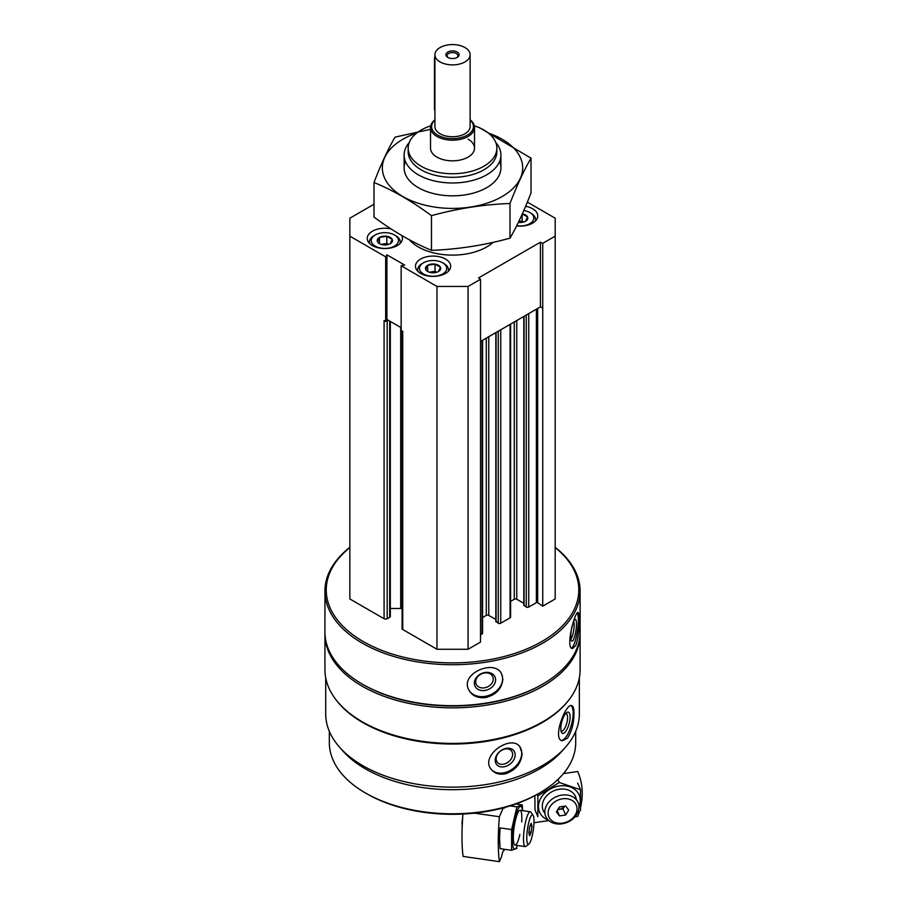 <?xml version="1.0" encoding="UTF-8"?>
<svg xmlns="http://www.w3.org/2000/svg" width="907" height="907" viewBox="0 0 907 907"><rect width="100%" height="100%" fill="white"/><g stroke="black" fill="none" stroke-linecap="round" stroke-linejoin="round"><path stroke-width="1.36" d="M522.16 213.848L527.545 216.966L525.572 221.206M522.341 213.871A7.619 4.399 180 0 1 525.572 214.982A7.619 4.399 180 0 1 526.831 220.254A7.619 4.399 180 0 1 518.385 222.374M377.493 241.693A7.619 4.399 180 0 1 381.042 236.738A7.619 4.399 180 0 1 390.248 237.441A7.619 4.399 180 0 1 390.248 243.666A7.619 4.399 180 0 1 379.466 243.666A7.619 4.399 180 0 1 377.493 241.693L379.466 237.441L386.824 236.296L392.221 239.414L390.248 243.666M425.712 269.526L427.685 265.275L435.054 264.141L440.439 267.248L438.466 271.499M431.108 272.644A7.619 4.399 180 0 1 427.685 271.499A7.619 4.399 180 0 1 427.685 265.275A7.619 4.399 180 0 1 438.466 265.275A7.619 4.399 180 0 1 439.68 270.592A7.619 4.399 180 0 1 431.108 272.644M386.019 320.919L386.915 319.468L388.003 320.103L387.187 320.568A2.199 1.27 180 0 1 386.019 320.919L385.668 321.486L384.08 320.568L384.08 618.733L349.853 598.971L349.853 218.19L374.001 204.245M555.186 547.545A126.266 72.9 180 0 1 536.797 644.276A126.266 72.9 180 0 1 368.242 644.276A126.266 72.9 180 0 1 349.853 547.545M527.341 202.114L555.186 218.19L555.186 598.971L542.737 606.159L537.681 602.679L537.681 308.459M524.076 605.082L526.253 607.055A1.757 1.02 180 0 0 528.736 607.055L536.388 602.645L537.681 602.679M523.815 603.314L516.763 599.244L516.763 320.534M510.596 601.364L514.28 599.244A1.757 1.02 180 0 1 516.763 599.244M510.596 324.094L510.596 617.111A1.757 1.02 180 0 1 510.074 617.826L510.074 324.4M496.072 621.238L498.249 623.222A1.757 1.02 180 0 0 500.743 623.222L510.074 617.826M495.823 619.481L488.76 615.411L488.76 336.701M482.592 617.531L486.277 615.411A1.757 1.02 180 0 1 488.76 615.411M482.592 340.261L482.592 633.279A1.757 1.02 180 0 1 482.07 633.993L480.517 634.889M555.186 236.149L542.737 243.337L540.425 242.214L478.579 277.916L480.517 279.254L480.517 642.077L468.08 649.265L436.97 649.265L402.742 629.503A2.199 1.27 180 0 1 402.096 628.608L402.096 330.976M390.327 608.495L400.701 608.495A13.197 7.619 180 0 1 402.096 608.529M390.327 321.441L390.327 616.397A2.199 1.27 180 0 1 389.681 617.293L387.187 618.733A2.199 1.27 180 0 1 384.08 618.733M579.346 677.824L579.346 713.922A126.821 73.218 180 0 1 452.525 787.14A126.821 73.218 180 0 1 325.704 713.922L325.704 677.824M568.394 700.567A126.821 73.218 180 0 1 452.525 744.035A126.821 73.218 180 0 1 336.644 700.567M567.453 738.219C571.75 731.416 573.916 723.151 573.972 713.435C573.995 708.741 573.247 706.122 571.75 705.567C565.821 702.823 551.887 739.171 562.261 740.815L567.453 738.219M506.117 773.637C515.981 769.805 521.31 763.116 522.103 753.581L519.904 746.767C510.947 733.865 479.145 756.166 491.515 769.692C495.052 773.728 499.916 775.043 506.117 773.637M555.186 547.329A127.592 73.66 180 0 1 580.106 591.069L580.106 632.02A127.592 73.66 180 0 1 542.737 684.105A127.592 73.66 180 0 1 362.301 684.105A127.592 73.66 180 0 1 324.933 632.02L324.933 591.069A127.592 73.66 180 0 1 349.853 547.329M580.106 591.069A127.592 73.66 180 0 1 452.525 664.729A127.592 73.66 180 0 1 324.933 591.069M575.764 645.523C578.212 638.369 579.358 629.946 579.222 620.229C579.267 615.365 578.893 612.792 578.099 612.508C574.97 610.887 565.016 648.539 572.521 648.573L575.764 645.523M485.54 697.608C496.14 694.807 501.9 688.685 502.841 679.241L501.786 674.377C495.653 658.437 459.758 673.187 468.704 689.739C471.935 695.748 477.547 698.367 485.54 697.608M542.737 684.105L541.808 684.649A126.266 72.9 180 0 1 363.231 684.649L362.301 684.105M580.095 633.097A127.592 73.66 180 0 1 580.106 634.174A127.592 73.66 180 0 1 452.525 707.834A127.592 73.66 180 0 1 324.933 634.174A127.592 73.66 180 0 1 324.944 633.097M580.106 634.174L580.106 669.74A127.592 73.66 180 0 1 542.737 721.825A127.592 73.66 180 0 1 362.301 721.825A127.592 73.66 180 0 1 324.933 669.74L324.933 634.174M542.737 721.825L541.808 722.369A126.266 72.9 180 0 1 363.231 722.369L362.301 721.825M563.984 748.853A123.193 71.12 180 0 1 452.525 789.691A123.193 71.12 180 0 1 341.055 748.853M575.707 731.314L575.707 742.663A123.193 71.12 180 0 1 539.631 792.956A123.193 71.12 180 0 1 365.408 792.956A123.193 71.12 180 0 1 329.332 742.663L329.332 731.314M539.631 792.956L538.078 793.852A120.994 69.85 180 0 1 366.972 793.852L365.408 792.956M577.317 612.996A18.253 3.855 -81.2 0 1 578.36 620.093A18.253 3.855 -81.2 0 1 571.625 648.108M573.224 622.293A10.997 2.324 -81.2 0 1 574.789 619.594A10.997 2.324 -81.2 0 1 576.489 624.152A10.997 2.324 -81.2 0 1 574.641 636.521A10.997 2.324 -81.2 0 1 571.501 640.818A10.997 2.324 -81.2 0 1 572.158 625.807M573.609 621.352A9.093 1.927 -81.2 0 1 574.154 624.923A9.093 1.927 -81.2 0 1 570.922 638.777M501.809 674.434A18.253 14.399 -24.9 0 1 502.614 678.742A18.253 14.399 -24.9 0 1 488.454 695.544A18.253 14.399 -24.9 0 1 468.704 689.751M495.596 679.831A10.997 8.673 -24.9 0 1 479.667 690.068A10.997 8.673 -24.9 0 1 479.667 674.513A10.997 8.673 -24.9 0 1 495.596 679.831M493.261 679.048A9.093 7.177 -24.9 0 1 486.016 687.483A9.093 7.177 -24.9 0 1 476.232 684.241A9.093 7.177 -24.9 0 1 481.458 673.901A9.093 7.177 -24.9 0 1 492.728 676.577A9.093 7.177 -24.9 0 1 493.261 679.048M571.025 705.555A18.253 6.304 -74.9 0 1 573.179 713.219A18.253 6.304 -74.9 0 1 569.245 731.099A18.253 6.304 -74.9 0 1 561.456 740.475M570.118 717.018A10.997 3.798 -74.9 0 1 566.682 729.931A10.997 3.798 -74.9 0 1 561.456 732.289A10.997 3.798 -74.9 0 1 561.796 721.791A10.997 3.798 -74.9 0 1 566.773 712.539A10.997 3.798 -74.9 0 1 570.118 717.018M565.719 713.503A9.093 3.14 -74.9 0 1 566.104 713.537A9.093 3.14 -74.9 0 1 567.578 717.55A9.093 3.14 -74.9 0 1 565.424 726.904A9.093 3.14 -74.9 0 1 561.376 731.099A9.093 3.14 -74.9 0 1 561.025 730.929M519.756 746.586A18.253 13.514 -38.9 0 1 521.74 753.127A18.253 13.514 -38.9 0 1 509.938 770.576A18.253 13.514 -38.9 0 1 491.379 769.51M515.153 754.896A10.997 8.14 -38.9 0 1 500.199 766.698A10.997 8.14 -38.9 0 1 500.199 751.143A10.997 8.14 -38.9 0 1 515.153 754.896M512.625 754.363A9.093 6.734 -38.9 0 1 506.571 763.15A9.093 6.734 -38.9 0 1 497.308 762.299A9.093 6.734 -38.9 0 1 500.154 751.347A9.093 6.734 -38.9 0 1 511.457 750.871A9.093 6.734 -38.9 0 1 512.625 754.363M385.668 321.486L385.668 256.828L349.853 236.149M542.737 606.159L542.737 243.337M480.517 279.254L468.08 286.442L436.97 286.442L401.155 265.762L404.647 265.048L386.915 254.81L385.668 256.828M468.08 649.265L468.08 286.442M436.97 649.265L436.97 286.442M402.742 629.503L402.742 331.338L401.155 330.431L401.155 265.762M542.737 307.995L540.425 306.872L480.517 341.463M401.155 327.699L388.003 320.103M540.425 306.872L540.425 242.214M386.915 319.468L386.915 254.81M401.733 235.514A17.596 10.158 180 0 1 402.459 238.394A17.596 10.158 180 0 1 384.851 248.552A17.596 10.158 180 0 1 367.256 238.394A17.596 10.158 180 0 1 390.974 228.87M525.618 206.274A17.596 10.158 180 0 1 532.624 208.757A17.596 10.158 180 0 1 537.783 215.945A17.596 10.158 180 0 1 516.639 225.888M445.518 259.051A17.596 10.158 180 0 1 450.677 266.239A17.596 10.158 180 0 1 433.081 276.397A17.596 10.158 180 0 1 415.474 266.239A17.596 10.158 180 0 1 426.347 256.851A17.596 10.158 180 0 1 445.518 259.051M493.181 242.328A48.4 27.936 180 0 1 449.963 255.071A48.4 27.936 180 0 1 409.318 239.765M474.338 125.846A44.352 25.6 180 0 1 483.885 130.03A44.352 25.6 180 0 1 496.866 148.136A44.352 25.6 180 0 1 452.525 173.736A44.352 25.6 180 0 1 408.173 148.136A44.352 25.6 180 0 1 430.712 125.846M468.08 139.156A21.995 12.698 180 0 1 474.52 148.136A21.995 12.698 180 0 1 452.525 160.834A21.995 12.698 180 0 1 430.519 148.136L430.519 127.479A21.995 12.698 180 0 1 434.918 119.86M496.866 148.136L496.866 151.73A44.352 25.6 180 0 1 452.525 177.33A44.352 25.6 180 0 1 408.173 151.73L408.173 148.136M495.789 142.512A48.4 27.936 180 0 1 500.913 155.029A48.4 27.936 180 0 1 452.525 182.976A48.4 27.936 180 0 1 404.125 155.029A48.4 27.936 180 0 1 409.25 142.512M443.965 263.54L442.718 262.826A13.639 7.88 180 0 1 442.718 273.959A13.639 7.88 180 0 1 423.433 273.959A13.639 7.88 180 0 1 423.433 262.826A13.639 7.88 180 0 1 442.718 262.826L443.965 263.54A15.396 8.889 180 0 1 448.477 269.821A15.396 8.889 180 0 1 448.228 271.397M417.923 271.397A15.396 8.889 180 0 1 417.673 269.821A15.396 8.889 180 0 1 422.186 263.54L423.433 262.826M523.815 210.503A13.639 7.88 180 0 1 529.835 212.533L531.071 213.247A15.396 8.889 180 0 1 535.583 219.539A15.396 8.889 180 0 1 535.345 221.104M531.071 213.247L529.835 212.533A13.639 7.88 180 0 1 532.012 222.011A13.639 7.88 180 0 1 516.729 225.718M395.747 235.695L394.5 234.981A13.639 7.88 180 0 1 394.5 246.114A13.639 7.88 180 0 1 375.215 246.114A13.639 7.88 180 0 1 375.215 234.981A13.639 7.88 180 0 1 394.5 234.981L395.747 235.695A15.396 8.889 180 0 1 400.259 241.988A15.396 8.889 180 0 1 400.01 243.552M369.705 243.552A15.396 8.889 180 0 1 369.455 241.988A15.396 8.889 180 0 1 373.967 235.695L375.215 234.981M427.685 271.431L427.685 265.275M429.306 272.213L435.054 271.329L435.054 264.141M435.054 271.329L436.686 272.27M429.646 272.315A6.598 3.809 180 0 1 431.369 271.896A6.598 3.809 180 0 1 436.505 272.315M379.466 243.598L379.466 237.441M381.087 244.368L386.824 243.484L386.824 236.296M386.824 243.484L388.457 244.425M392.221 241.693L392.221 239.414M381.428 244.482A6.598 3.809 180 0 1 383.151 244.051A6.598 3.809 180 0 1 388.287 244.482M523.611 222.022A6.598 3.809 180 0 0 518.781 221.557L522.16 221.036L522.16 214.279M522.16 221.036L523.793 221.977M503.226 807.888L499.394 816.742A83.591 16.507 98.2 0 0 499.394 861.65L463.114 856.423A83.591 16.507 -81.8 0 1 462.91 814.055M504.723 849.315L504.292 850.335A7.925 1.565 98.2 0 0 504.088 850.233A7.925 1.565 98.2 0 0 501.639 856.469L499.394 861.65M474.452 813.16L499.394 816.742M533.055 815.189L530.912 812.207A17.596 3.481 98.2 0 0 530.278 811.754A17.596 3.481 98.2 0 0 525.833 820.835A17.596 3.481 98.2 0 0 523.509 839.032A17.596 3.481 98.2 0 0 525.255 846.594A17.596 3.481 98.2 0 0 526.003 846.333L528.894 844.077A14.897 2.948 98.2 0 0 533.305 829.962A14.897 2.948 98.2 0 0 533.055 815.189A14.897 2.948 98.2 0 0 529.087 821.209A14.897 2.948 98.2 0 0 526.786 837.898A14.897 2.948 98.2 0 0 528.894 844.077M531.151 832.263L529.62 835.812L528.849 833.102L529.62 826.833L531.151 823.273L531.921 825.994L531.151 832.263L528.996 831.946M530.096 825.721L531.921 825.994M511.605 850.301L500.108 848.646L499.53 838.193L500.108 827.91L511.605 829.565L511.605 850.301L516.922 848.351M522.523 810.631A21.553 4.263 98.2 0 0 516.741 812.287A21.553 4.263 98.2 0 0 512.364 839.78A21.553 4.263 98.2 0 0 517.512 845.471M522.693 810.665L522.239 804.917L516.922 806.867L511.605 829.565M521.695 821.912A17.596 3.481 98.2 0 0 519.337 810.541A17.596 3.481 98.2 0 0 513.317 837.558A17.596 3.481 98.2 0 0 514.428 844.666A17.596 3.481 98.2 0 0 519.892 834.417M522.239 804.917L515.822 803.987M516.922 806.867L510.119 805.892M574.981 816.822L577.725 816.425A83.591 66.222 156.6 0 0 579.528 811.209M580.627 807.083A83.591 66.222 156.6 0 0 577.872 771.857A83.591 66.222 156.6 0 0 577.725 771.528L563.462 773.58M548.69 820.608L533.962 822.728M578.983 807.003A17.596 13.945 156.6 0 0 578.065 802.48A17.596 13.945 156.6 0 0 556.388 796.652A17.596 13.945 156.6 0 0 545.753 816.436A17.596 13.945 156.6 0 0 564.71 823.227A17.596 13.945 156.6 0 0 578.983 807.003M577.022 808.885A14.897 11.802 156.6 0 0 555.333 801.471A14.897 11.802 156.6 0 0 555.333 822.547A14.897 11.802 156.6 0 0 577.022 808.885M559.483 806.924L565.651 806.04L568.723 810.087L565.651 815.019L559.483 815.903L556.399 811.856L559.483 806.924M557.193 810.597L559.483 815.903M557.816 809.6L562.986 808.851L565.651 815.019M562.986 808.851L564.653 806.176M558.122 809.101A5.283 4.184 156.6 0 0 564.403 806.21M580.548 810.495L580.548 789.748L559.211 782.458L537.862 795.893L537.862 816.64L534.994 810.008L534.869 795.632M578.983 806.867A21.553 17.074 156.6 0 0 580.287 800.564A21.553 17.074 156.6 0 0 564.789 785.791A21.553 17.074 156.6 0 0 541.252 797.378A21.553 17.074 156.6 0 0 548.316 820.109M576.364 799.725A17.596 13.945 156.6 0 0 553.848 790.779A17.596 13.945 156.6 0 0 544.914 813.307M537.862 795.893L537.193 794.351M559.211 782.458L557.918 779.476M580.548 789.748L577.691 783.115M470.121 54.737L470.121 126.583A17.596 10.158 180 0 1 452.525 136.742A17.596 10.158 180 0 1 434.918 126.583L434.918 54.737A17.596 10.158 180 0 1 445.791 45.35A17.596 10.158 180 0 1 464.962 47.549A17.596 10.158 180 0 1 470.121 54.737A17.596 10.158 180 0 1 452.525 64.896A17.596 10.158 180 0 1 434.918 54.737M457.185 57.436A6.598 3.809 180 0 1 447.854 57.436A6.598 3.809 180 0 1 447.854 52.039A6.598 3.809 180 0 1 457.185 52.039A6.598 3.809 180 0 1 457.185 57.436L457.185 57.436M470.121 120.075A20.895 12.063 180 0 1 466.198 135.71A20.895 12.063 180 0 1 438.841 135.71A20.895 12.063 180 0 1 434.918 120.075M470.121 119.86A21.995 12.698 180 0 1 474.52 127.479A21.995 12.698 180 0 1 452.525 140.177A21.995 12.698 180 0 1 430.519 127.479M434.918 56.574A4.399 2.54 120 0 0 434.476 58.694L434.476 108.976A4.399 2.54 120 0 0 434.918 110.575M448.319 57.674A5.408 3.118 180 0 1 447.117 55.712A5.408 3.118 180 0 1 452.525 52.583A5.408 3.118 180 0 1 457.933 55.712A5.408 3.118 180 0 1 456.72 57.674M488.374 133.068A70.179 40.52 180 0 1 509.666 191.411A70.179 40.52 180 0 1 407.186 198.826A70.179 40.52 180 0 1 402.901 139.247A70.179 40.52 180 0 1 416.664 133.068M499.621 161.469A48.4 27.936 180 0 1 486.742 187.647A48.4 27.936 180 0 1 418.297 187.647A48.4 27.936 180 0 1 405.429 161.469M430.734 129.259L395.044 137.138C388.037 149.111 381.019 164.224 374.001 182.477C392.924 190.255 412.084 201.32 431.483 215.651C457.65 208.474 483.828 204.426 509.995 203.508C517.013 185.266 524.019 170.153 531.037 158.181L478.851 127.297M374.001 182.477L374.001 217.124C393.411 231.466 412.572 242.52 431.483 250.309L431.483 215.651M531.037 158.181L531.037 192.828C524.019 211.082 517.013 226.194 509.995 238.167C483.828 245.344 457.65 249.402 431.483 250.309M509.995 203.508L509.995 238.167M387.187 618.733L387.187 320.568M536.388 602.645L536.388 309.208M528.736 607.055L528.736 313.618M526.253 607.055L526.253 315.058M524.076 605.797L524.076 316.316M514.28 599.244L514.28 321.974M500.743 623.222L500.743 329.785M498.249 623.222L498.249 331.225M496.072 621.964L496.072 332.484M486.277 615.411L486.277 338.141M482.07 633.993L482.07 340.567M400.701 608.495L400.701 327.438M389.681 617.293L389.681 321.067M462.037 824.021A7.256 1.429 -81.8 0 1 462.615 818.295M523.815 605.434L523.815 316.464M495.823 621.601L495.823 332.631M404.125 155.029L404.125 167.897M500.913 155.029L500.913 167.897M417.673 269.821L417.673 271.148M448.477 269.821L448.477 271.148M535.583 219.539L535.583 220.866M369.455 241.988L369.455 243.314M400.259 241.988L400.259 243.314M498.272 842.705L499.655 842.898M515.074 845.12L525.255 846.594M503.283 807.865L504.519 808.046M520.085 810.28L530.278 811.754M462.627 818.148L462.196 826.447M474.52 127.479L474.52 148.136"/></g></svg>
